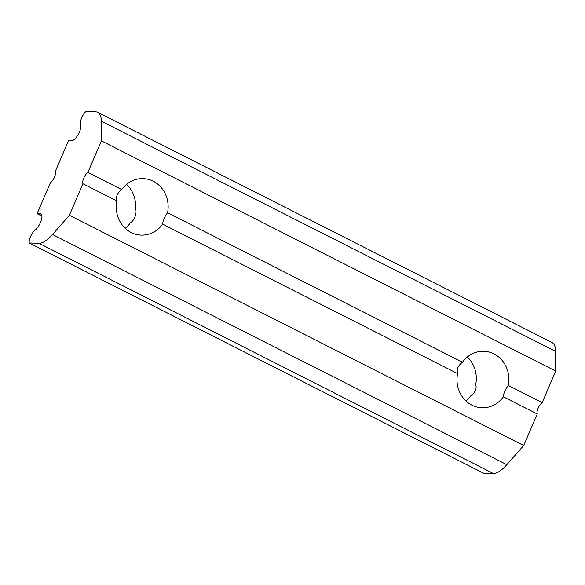 <?xml version="1.0" encoding="UTF-8"?>
<svg xmlns="http://www.w3.org/2000/svg" width="585" height="585" viewBox="0 0 585 585"><rect width="100%" height="100%" fill="white"/><g stroke="black" fill="none" stroke-linecap="round" stroke-linejoin="round"><path stroke-width="0.88" d="M537.279 413.983A6.837 2.494 116.9 0 1 538.098 408.25A6.837 2.494 116.9 0 1 542.171 402.619L508.277 385.442C505.228 389.522 503.597 393.317 503.378 396.805L537.279 413.983L523.699 445.514L506.815 464.702A34.186 12.468 116.9 0 1 493.309 473.492L483.554 473.199L29.25 242.987A8.205 2.991 116.9 0 1 34.742 230.453A9.572 3.488 116.9 0 0 40.848 221.51A9.572 3.488 116.9 0 0 40.935 213.934A9.572 3.488 116.9 0 0 40.35 213.796L41.396 214.329M506.815 464.702L52.511 234.49L69.396 215.302L82.975 183.778A6.837 2.494 116.9 0 1 83.794 178.045A6.837 2.494 116.9 0 1 87.867 172.407L121.76 189.584C117.278 192.948 115.647 196.736 116.868 200.947A28.263 25.937 91.7 0 0 141.351 235.119A28.263 25.937 91.7 0 0 162.652 224.15L457.594 373.61A28.263 25.937 91.7 0 0 482.084 407.774A28.263 25.937 91.7 0 0 503.378 396.805M82.975 183.778L116.868 200.947M465.989 401.017A28.263 25.937 -88.3 0 0 470.808 395.826C475.291 392.462 476.921 388.674 475.707 384.455A28.263 25.937 -88.3 0 0 467.32 357.047M508.277 385.442A28.263 25.937 91.7 0 0 483.795 351.271A28.263 25.937 91.7 0 0 462.494 362.239C458.011 365.603 456.38 369.391 457.594 373.61M126.587 184.392A28.263 25.937 -88.3 0 1 134.974 211.799C136.195 216.019 134.565 219.806 130.082 223.163A28.263 25.937 -88.3 0 1 125.256 228.362M97.724 112.32A34.186 12.468 116.9 0 1 101.307 121.175L555.611 351.388A34.186 12.468 116.9 0 0 552.028 342.525L97.724 112.32A34.186 12.468 116.9 0 0 95.626 111.801L85.871 111.508A8.205 2.991 116.9 0 0 80.569 124.049A9.572 3.488 116.9 0 1 78.544 133.848A9.572 3.488 116.9 0 1 71.867 140.612L68.606 140.517L55.297 171.42A6.837 2.494 116.9 0 1 54.478 177.153A6.837 2.494 116.9 0 1 50.398 182.791L37.089 213.693L40.35 213.796M29.25 242.987L38.998 243.28A34.186 12.468 116.9 0 0 52.511 234.49M87.867 172.407L101.446 140.883L101.307 121.175M41.93 216.15L37.089 213.693M101.446 140.883L555.75 371.087L542.171 402.619M462.494 362.239L167.544 212.786A28.263 25.937 91.7 0 0 143.062 178.615A28.263 25.937 91.7 0 0 121.76 189.584M69.396 215.302L523.699 445.514M555.611 351.388L555.75 371.087M167.544 212.786C164.502 216.867 162.871 220.655 162.652 224.15M493.309 473.492L38.998 243.28"/></g></svg>
